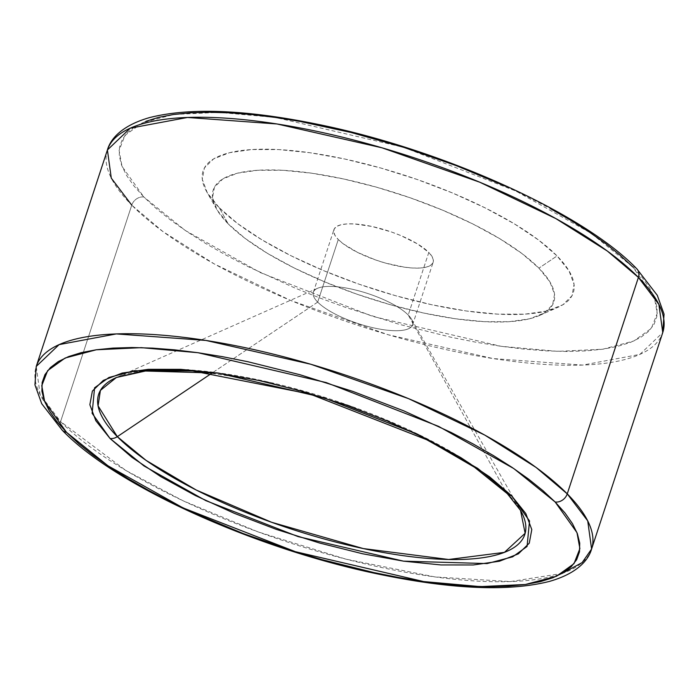 <?xml version="1.0" encoding="UTF-8"?>
<svg xmlns="http://www.w3.org/2000/svg" width="699" height="699" viewBox="0 0 699 699"><rect width="100%" height="100%" fill="white"/><g stroke="black" fill="none" stroke-linecap="round" stroke-linejoin="round"><path stroke-width="0.52" stroke-dasharray="3.5 2.62" d="M317.696 302.108A52.224 15.789 18.2 0 1 313.344 292.252A52.224 15.789 18.2 0 1 354.681 289.805A52.224 15.789 18.2 0 1 408.225 315.022L428.802 252.435A52.224 15.789 -161.8 0 0 375.258 227.219A52.224 15.789 -161.8 0 0 333.921 229.665A52.224 15.789 -161.8 0 0 338.272 239.521L317.696 302.108L212.164 372.978L317.696 302.108A52.224 15.789 -161.8 0 0 379.024 328.967A52.224 15.789 -161.8 0 0 411.571 319.277A52.224 15.789 -161.8 0 0 408.225 315.022A52.224 15.789 -161.8 0 0 362.685 291.946A52.224 15.789 -161.8 0 0 317.477 288.338A52.224 15.789 -161.8 0 0 317.696 302.108L338.272 239.521L343.218 243.785L357.512 252.391L375.774 260.019L385.525 263.095L404.441 267.175L412.864 268.032L420.169 268.032L426.067 267.193L430.322 265.533L432.786 263.121L433.354 260.054L432.008 256.446L428.802 252.435L417.355 243.829L400.763 235.554L391.3 231.937L371.868 226.45L354.201 223.933L346.905 223.925L341.007 224.763L336.752 226.424L334.288 228.835L333.72 231.902L335.066 235.511L338.272 239.521A52.224 15.789 -161.8 0 0 391.816 264.738A52.224 15.789 -161.8 0 0 433.144 262.291A52.224 15.789 -161.8 0 0 428.802 252.435L408.225 315.022L504.346 488.881L408.225 315.022A52.224 15.789 18.2 0 1 412.567 324.878A52.224 15.789 18.2 0 1 371.239 327.315A52.224 15.789 18.2 0 1 317.696 302.108M506.128 492.105L467.037 461.427L417.862 434.088L348.888 405.42L266.913 381.671L188.512 369.841A224.3 67.803 18.2 0 1 467.011 461.41A224.3 67.803 18.2 0 1 506.128 492.105L520.528 510.392A224.3 67.803 18.2 0 0 506.128 492.105L504.346 488.889L506.128 492.105A10.389 8.537 -44.6 0 0 507.299 493.669M62.194 430.173L62.194 430.173A10.389 8.537 135.4 0 1 62.124 430.112A10.389 8.537 135.4 0 1 60.586 421.593L125.829 470.462L183.033 500.755L258.149 531.922L346.04 559.174L434.97 576.928L510.392 581.577L562.013 573.486M591.59 549.021A292.296 88.362 18.2 0 1 360.238 562.704A292.296 88.362 18.2 0 1 60.586 421.593L131.753 205.139A292.296 88.362 -161.8 0 0 431.405 346.25A292.296 88.362 -161.8 0 0 662.757 332.567L639.9 354.376L582.678 365.079L493.127 358.57L388.137 334.734L290.33 300.308L214.331 263.969L162.884 231.535L131.753 205.139A10.389 8.537 135.4 0 1 143.854 197.013L185.218 230.443L260.421 272.636L372.759 316.42L501.008 346.285L557.68 351.344L602.713 349.22L633.844 340.981L651.337 328.39L657.243 313.327L654.325 297.355L632.508 266.712A10.389 8.537 135.4 0 1 636.806 268.827M317.477 288.338L116.366 377.512A224.3 67.803 18.2 0 1 188.468 369.841M228.154 223.82A179.276 54.199 18.2 0 1 216.655 209.202A179.276 54.199 18.2 0 1 328.381 175.921A179.276 54.199 18.2 0 1 538.912 268.136L557.068 255.948A194.864 58.908 -161.8 0 0 328.224 155.711A194.864 58.908 -161.8 0 0 206.782 191.884A194.864 58.908 -161.8 0 0 219.285 207.769L228.154 223.82L219.285 207.769A194.864 58.908 -161.8 0 0 389.186 293.868A194.864 58.908 -161.8 0 0 557.907 307.333A194.864 58.908 -161.8 0 0 557.068 255.948L538.912 268.136A179.276 54.199 18.2 0 1 539.689 315.406A179.276 54.199 18.2 0 1 384.467 303.025A179.276 54.199 18.2 0 1 228.154 223.82L217.144 210.05L212.522 197.66L214.479 187.122L222.929 178.857L237.546 173.16L257.782 170.268L282.842 170.285L311.78 173.212L343.471 178.935L376.7 187.236L410.199 197.791L442.668 210.198L472.865 223.977L499.628 238.604L521.926 253.519L538.912 268.136L549.93 281.907L554.543 294.296L552.594 304.834L544.145 313.1L529.527 318.796L509.291 321.689L484.224 321.671L455.294 318.744L423.603 313.021L390.374 304.72L356.874 294.165L324.406 281.758L294.209 267.979L267.446 253.353L245.139 238.438L228.154 223.82M107.41 149.979L107.41 149.979A292.296 88.362 -161.8 0 0 131.753 205.139L60.586 421.593A292.296 88.362 18.2 0 1 36.243 366.433L40.114 394.586L60.586 421.593A10.389 8.537 -44.6 0 0 62.124 430.112M636.876 268.888A10.389 8.537 -44.6 0 0 632.508 266.712L642.39 277.756L649.825 288.364L654.736 298.421L657.086 307.848L656.842 316.533L654.019 324.406L648.628 331.387L640.73 337.407L630.402 342.423L617.733 346.363L602.861 349.203L585.919 350.907L567.081 351.475L546.513 350.881L524.416 349.151L501.008 346.285L476.517 342.318L451.178 337.285L398.919 324.24L346.258 307.639L320.404 298.202L295.196 288.128L247.717 266.459L225.891 255.065L205.628 243.453L187.122 231.727L170.556 220.002L156.087 208.398L143.854 197.013L133.963 185.969L126.536 175.362L121.617 165.296L119.267 155.877L119.512 147.192L122.342 139.319L127.725 132.338L135.623 126.309L145.96 121.303M505.464 186.214L528.636 197.267L550.462 208.66M219.285 207.769L237.747 223.663L261.994 239.871L291.081 255.773L323.908 270.758L359.199 284.24L395.608 295.712L431.729 304.738L466.172 310.959L497.627 314.131L524.87 314.157L546.863 311.011L562.756 304.825L571.939 295.834L574.062 284.388L569.038 270.915L557.068 255.948L538.606 240.054L514.359 223.846L485.272 207.953L452.445 192.968L417.154 179.486L380.745 168.005L344.624 158.988L310.181 152.766L278.735 149.586L251.483 149.569L229.499 152.714L213.606 158.9L204.423 167.891L202.299 179.337L207.315 192.802L219.285 207.769M632.508 266.712L591.136 233.283L515.941 191.089L403.594 147.306L275.345 117.441L218.673 112.382L173.64 114.505L142.509 122.744L125.016 135.326L119.11 150.399L122.028 166.371L143.854 197.013A10.389 8.537 -44.6 0 0 131.753 205.139M313.344 292.252L333.921 229.665M216.655 209.202L206.782 191.884M539.689 315.406L557.907 307.333M411.571 319.277L520.528 510.392M412.567 324.878L433.144 262.291"/><path stroke-width="1.05" d="M520.528 510.392A224.3 67.803 18.2 0 1 380.737 552.035A224.3 67.803 18.2 0 1 117.327 436.657L212.164 372.978L117.327 436.657A10.389 8.537 -44.6 0 1 110.058 438.5L92.119 413.319L94.575 387.814L108.957 377.469L134.531 370.697L218.105 373.117L323.488 397.652L415.809 433.633L477.6 468.304L511.589 495.774L525.823 513.564L531.79 529.571L529.265 543.184L518.352 553.87L499.453 561.227L473.31 564.958L440.929 564.941L403.541 561.157L362.589 553.765L319.653 543.044L276.376 529.405L234.418 513.372L195.405 495.565L160.822 476.666L131.997 457.391L110.058 438.5L95.824 420.711L89.856 404.704L92.382 391.091L103.295 380.405L122.185 373.056L148.328 369.317L180.718 369.334L218.105 373.117L259.049 380.509L301.994 391.23L345.271 404.87L387.229 420.903L426.241 438.71L460.824 457.609L489.641 476.884L511.589 495.774A10.389 8.537 -44.6 0 1 507.299 493.669L520.528 510.392L525.15 533.276L504.425 552.359L448.662 559.497L363.323 548.575L271.518 522.249L196.332 490.078L146.091 460.396L117.327 436.657A10.389 8.537 135.4 0 1 110.058 438.5L144.046 465.971L205.838 500.641L298.158 536.622L403.541 561.157L487.116 563.577L512.69 556.806L527.072 546.461L529.519 520.956L511.589 495.774A10.389 8.537 135.4 0 1 507.299 493.669A10.389 8.537 135.4 0 1 506.128 492.105M562.013 573.486L582.153 562.581L591.59 549.021L587.719 520.869L567.247 493.861A10.389 8.537 135.4 0 1 555.146 501.987L576.972 532.629L579.89 548.601L573.984 563.674L556.491 576.256L525.36 584.495L480.327 586.618L423.655 581.559L295.406 551.694L183.059 507.911L107.864 465.717L66.492 432.288A10.389 8.537 135.4 0 1 62.194 430.173C115.658 486.111 256.76 549.493 380.815 574.595C452.821 589.362 509.012 591.634 549.397 581.419C576.692 573.652 588.375 560.467 591.59 549.021A292.296 88.362 18.2 0 0 567.247 493.861L638.414 277.407L658.886 304.414L662.757 332.567A292.296 88.362 -161.8 0 0 638.414 277.407L567.247 493.861L536.116 467.465L484.669 435.031L408.67 398.692L310.863 364.266L205.873 340.43L116.322 333.921L59.1 344.624L36.243 366.433A292.296 88.362 18.2 0 1 267.595 352.75A292.296 88.362 18.2 0 1 567.247 493.861A10.389 8.537 -44.6 0 1 555.146 501.987L542.913 490.602L528.444 478.998L511.878 467.273L493.372 455.547L473.109 443.935L451.283 432.541L403.804 410.872L352.742 391.361L300.081 374.76L247.822 361.715L222.483 356.682L197.992 352.715L174.584 349.849L152.487 348.119L131.919 347.525L113.081 348.093L96.139 349.797L81.267 352.637L68.598 356.577L58.27 361.593L50.372 367.613L44.981 374.594L42.158 382.467L41.914 391.152L44.264 400.579L49.175 410.636L56.61 421.244L66.492 432.288L78.734 443.673L93.203 455.285L109.769 467.002L128.275 478.728L148.537 490.34L170.364 501.733L193.536 512.786L243.042 533.477L295.161 551.625L321.566 559.515L373.825 572.56L399.164 577.592L423.655 581.559L447.063 584.425L469.151 586.155L489.719 586.749L508.566 586.181L525.508 584.478L540.379 581.638L553.04 577.697L563.377 572.691L571.275 566.662L576.658 559.681L579.488 551.808L579.733 543.123L577.383 533.704L572.464 523.638L565.037 513.031L555.146 501.987L513.782 468.557L438.579 426.364L326.241 382.58L197.992 352.715L141.32 347.656L96.287 349.78L65.156 358.019L47.663 370.61L41.757 385.673L44.675 401.645L66.492 432.288A10.389 8.537 -44.6 0 1 62.124 430.112M591.59 549.021L662.757 332.567L664.05 314.139L657.278 295.293L636.806 268.827A10.389 8.537 135.4 0 1 636.876 268.888A10.389 8.537 135.4 0 1 638.414 277.407A292.296 88.362 -161.8 0 0 338.762 136.296A292.296 88.362 -161.8 0 0 107.41 149.979L130.267 128.17L187.489 117.467L277.04 123.976L382.021 147.812L479.829 182.238L555.836 218.577L607.282 251.011L638.414 277.407A10.389 8.537 -44.6 0 0 636.876 268.888M507.282 493.66L474.481 467.238L427.788 440.152L309.989 394.053L192.749 370.951L147.008 370.662L116.366 377.512L100.411 390.4L98.07 405.857L117.327 436.657A224.3 67.803 18.2 0 1 116.366 377.512L145.418 370.444L188.512 369.841A224.3 67.803 18.2 0 0 188.468 369.841M145.96 121.303L158.621 117.362L173.492 114.522L190.434 112.819L209.281 112.251L229.849 112.845L251.937 114.575L275.345 117.441L299.836 121.408L351.125 132.487L403.839 147.375L455.958 165.523L505.464 186.214M550.462 208.66L570.725 220.272L589.231 231.998L605.797 243.715L620.266 255.327L632.508 266.712M131.753 205.139L111.281 178.131L107.41 149.979L36.243 366.433L34.95 384.861L41.722 403.707L62.194 430.173M107.41 149.979C110.625 138.533 122.308 125.348 149.603 117.581C189.988 107.366 246.179 109.638 318.185 124.405C442.24 149.507 583.342 212.889 636.806 268.827"/></g></svg>
